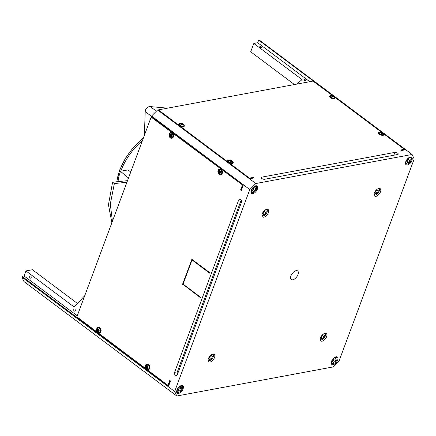<?xml version="1.0" encoding="UTF-8"?>
<svg xmlns="http://www.w3.org/2000/svg" width="436" height="436" viewBox="0 0 436 436"><rect width="100%" height="100%" fill="white"/><g stroke="black" fill="none" stroke-linecap="round" stroke-linejoin="round"><path stroke-width="0.65" d="M192.341 259.633L192.232 259.932M117.758 181.698A42.739 22.269 -53.2 0 1 118.57 177.479L120.45 171.283L127.955 169.887L130.751 171.98M112.439 221.221L110.286 204.141L114.357 183.578L112.586 182.253L127.53 180.64M111.867 222.752L108.45 204.757L112.586 182.253M126.941 182.221L114.357 183.578M128.511 178.008L120.45 171.283M118.042 181.665L118.576 177.479M120.756 171.228A42.325 22.051 -53.2 0 1 142.463 140.479M192.036 259.965L183.055 284.114L200.691 297.314L200.527 297.755L182.624 284.065L191.895 259.36L209.83 272.729L209.667 273.17L192.036 259.965L192.636 259.856M383.745 133.727L405.224 149.815L401.284 150.545L400.58 150.017L404.352 149.314L383.909 134.01M241.479 190.058L240.59 190.025L241.293 190.554L243.19 185.464L151.319 116.674L151.565 116.014L157.598 109.986L158.11 109.894L249.981 178.684L253.921 177.948L253.212 177.419L252.951 178.128M170.263 380.83L168.634 385.206L167.958 385.331L169.768 380.459L170.476 380.988L168.579 386.078L22.045 276.359L21.8 277.018L23.92 281.531L176.803 396.002L174.683 391.49L21.8 277.018M168.765 385.582L168.334 385.261M231.799 160.513A1.548 0.649 20.4 0 0 229.827 159.887A1.548 0.649 20.4 0 0 229.603 160.759A1.548 0.649 20.4 0 0 231.609 161.505A1.548 0.649 20.4 0 0 232.012 160.699A1.548 0.649 20.4 0 0 231.799 160.513M230.055 160.699L231.407 161.266L231.843 160.906L230.132 160.121L229.701 160.481L230.055 160.699M232.012 160.699A2.681 2.681 0 0 1 232.72 162.083A2.382 1.003 -159.6 0 1 231.429 162.748A2.382 1.003 -159.6 0 1 228.884 161.783A2.382 1.003 -159.6 0 1 228.388 160.475A2.681 2.681 0 0 1 229.827 159.887M233.058 162.781A2.889 1.215 -159.6 0 1 233.031 162.906A2.889 1.215 -159.6 0 1 231.178 163.375A2.889 1.215 -159.6 0 1 228.393 162.236A2.889 1.215 -159.6 0 1 227.614 160.895A2.889 1.215 -159.6 0 1 227.674 160.775M230.818 161.107A0.834 0.349 -159.6 0 0 230.339 160.944L230.955 161.107M230.737 161.118A0.834 0.349 20.4 0 0 230.366 160.998M182.957 123.938A1.548 0.649 20.4 0 0 180.984 123.312A1.548 0.649 20.4 0 0 180.76 124.189A1.548 0.649 20.4 0 0 182.766 124.93A1.548 0.649 20.4 0 0 183.169 124.124A1.548 0.649 20.4 0 0 182.957 123.938M181.207 124.124L182.564 124.691L182.995 124.336L181.289 123.546L180.853 123.906L181.207 124.124M183.169 124.124A2.681 2.681 0 0 1 183.872 125.514A2.382 1.003 -159.6 0 1 182.586 126.173A2.382 1.003 -159.6 0 1 180.035 125.208A2.382 1.003 -159.6 0 1 179.539 123.9A2.681 2.681 0 0 1 180.984 123.312M184.215 126.206A2.889 1.215 -159.6 0 1 184.188 126.336A2.889 1.215 -159.6 0 1 182.335 126.8A2.889 1.215 -159.6 0 1 179.55 125.661A2.889 1.215 -159.6 0 1 178.765 124.32A2.889 1.215 -159.6 0 1 178.825 124.206M181.976 124.533A0.834 0.349 -159.6 0 0 181.49 124.374L182.112 124.533M181.894 124.549A0.834 0.349 20.4 0 0 181.518 124.424M147.346 365.722A1.548 1.15 -100.5 0 0 145.679 366.981A1.548 1.15 -100.5 0 0 147.499 368.382A1.548 1.15 -100.5 0 0 147.346 365.722M146.425 367.673A0.387 0.289 79.5 0 1 146.687 367.875L146.932 368.186L147.101 367.891A0.387 0.289 79.5 0 1 147.335 367.712L147.515 367.243A0.387 0.289 79.5 0 1 147.493 366.867L147.259 366.382A0.387 0.289 79.5 0 1 146.997 366.18L146.752 365.869L146.583 366.164A0.387 0.289 79.5 0 1 146.349 366.344L146.169 366.812A0.387 0.289 79.5 0 1 146.191 367.188L146.425 367.673L146.943 367.575L146.709 367.096A0.387 0.289 -100.5 0 0 146.687 366.714L146.572 366.305M146.823 369.009A2.681 2.681 0 0 1 146.109 365.188A2.382 1.771 79.5 0 1 148.245 364.899A2.382 1.771 79.5 0 1 149.117 368.077A2.382 1.771 79.5 0 1 146.823 369.009A2.382 1.771 79.5 0 1 146.698 368.921M147.155 364.033A2.889 2.147 79.5 0 1 147.248 364.011A2.889 2.147 79.5 0 1 148.714 364.414A2.889 2.147 79.5 0 1 149.94 367.45A2.889 2.147 79.5 0 1 148.305 369.695A2.889 2.147 79.5 0 1 148.213 369.712M146.436 366.327L146.861 366.251A0.387 0.289 -100.5 0 0 147.008 366.202A0.834 0.621 79.5 0 1 147.008 366.202A0.834 0.621 -100.5 0 0 147.275 367.717L147.63 367.652M147.248 367.728A0.834 0.621 79.5 0 1 147.003 366.202M98.498 329.147A1.548 1.15 -100.5 0 0 96.836 330.406A1.548 1.15 -100.5 0 0 98.656 331.807A1.548 1.15 -100.5 0 0 98.498 329.147M97.582 331.098A0.387 0.289 79.5 0 1 97.838 331.3L98.084 331.611L98.253 331.316A0.387 0.289 79.5 0 1 98.492 331.137L98.672 330.668A0.387 0.289 79.5 0 1 98.65 330.292L98.411 329.807A0.387 0.289 79.5 0 1 98.154 329.611L97.909 329.3L97.74 329.594A0.387 0.289 79.5 0 1 97.501 329.774L97.321 330.237A0.387 0.289 79.5 0 1 97.342 330.619L97.386 331.088L98.095 331.006L97.86 330.521A0.387 0.289 -100.5 0 0 97.838 330.145L97.729 329.736M97.975 332.434A2.681 2.681 0 0 1 97.266 328.613A2.382 1.771 79.5 0 1 99.397 328.33A2.382 1.771 79.5 0 1 100.269 331.502A2.382 1.771 79.5 0 1 97.975 332.434A2.382 1.771 79.5 0 1 97.849 332.346M98.307 327.458A2.889 2.147 79.5 0 1 98.4 327.441A2.889 2.147 79.5 0 1 99.871 327.839A2.889 2.147 79.5 0 1 101.098 330.875A2.889 2.147 79.5 0 1 99.457 333.12A2.889 2.147 79.5 0 1 99.364 333.137M97.593 329.758L98.018 329.676A0.387 0.289 -100.5 0 0 98.165 329.627A0.834 0.621 79.5 0 0 98.405 331.153M98.171 329.643A0.834 0.621 -100.5 0 0 98.432 331.142M410.025 157.734A3.613 1.88 126.8 0 0 406.254 161.347A3.613 1.88 126.8 0 0 407.862 163.816A3.613 1.88 126.8 0 0 411.29 159.233A3.613 1.88 126.8 0 0 410.025 157.734M408.614 162.563L410.14 160.742L410.183 159.02L408.696 159.113L407.164 160.928L407.126 162.655L408.614 162.563L407.153 161.467M410.287 157.053A4.131 2.153 -53.2 0 1 410.777 157.265A4.131 2.153 -53.2 0 1 411.312 158.742L411.29 159.233M407.862 163.816L407.393 163.98A4.131 2.153 -53.2 0 1 406.739 164.116A4.131 2.153 -53.2 0 1 405.829 163.876A4.131 2.153 -53.2 0 1 405.485 163.467M410.14 160.742L408.412 159.445M178.438 392.422A3.613 1.88 126.8 0 0 179.011 392.296A3.613 1.88 126.8 0 0 182.439 387.718A3.613 1.88 126.8 0 0 180.368 386.432A3.613 1.88 126.8 0 0 177.354 389.969A3.613 1.88 126.8 0 0 178.438 392.422M181.294 389.228L181.332 387.5L179.845 387.593L178.319 389.413L178.28 391.136L179.768 391.043L181.294 389.228L179.561 387.931M179.011 392.296L178.542 392.46A4.131 2.153 -53.2 0 1 177.888 392.602A4.131 2.153 -53.2 0 1 176.978 392.362A4.131 2.153 -53.2 0 1 176.635 391.953M181.441 385.538A4.131 2.153 -53.2 0 1 181.926 385.751A4.131 2.153 -53.2 0 1 182.466 387.223L182.439 387.718M178.308 389.953L179.768 391.043M242.977 185.305L241.272 189.9M167.958 385.331L76.872 316.852L151.156 117.11L242.705 185.098M242.405 185.153L240.59 190.025M77.488 303.483L32.417 269.731L25.958 270.93L74.185 307.042L84.764 295.641M22.045 276.359L24.084 275.983L25.958 270.93M24.084 275.983L77.265 315.8M75.248 310.645A1.068 0.79 79.5 0 1 74.714 311.146A1.068 0.79 79.5 0 1 73.902 310.683A1.068 0.79 79.5 0 1 73.788 309.549A1.068 0.79 79.5 0 1 74.322 309.048A1.068 0.79 79.5 0 1 75.139 309.516A1.068 0.79 79.5 0 1 75.248 310.645M31.163 277.634A1.068 0.79 79.5 0 1 30.629 278.135A1.068 0.79 79.5 0 1 29.817 277.672A1.068 0.79 79.5 0 1 29.708 276.544A1.068 0.79 79.5 0 1 30.242 276.043A1.068 0.79 79.5 0 1 31.054 276.506A1.068 0.79 79.5 0 1 31.163 277.634M381.01 131.841L335.066 97.441M332.167 95.266L313.015 81.085L158.382 109.872L249.447 178.122L253.212 177.419M404.085 150.022L404.352 149.314M296.84 84.094L302.028 79.565L253.801 43.453L250.7 51.797L294.436 84.54M144.376 135.345L145.21 111.6C145.619 108.313 147.297 106.635 150.24 106.575L167.419 108.161M336.625 360.436A3.613 1.88 126.8 0 0 337.006 358.975A3.613 1.88 126.8 0 0 334.728 357.787A3.613 1.88 126.8 0 0 331.796 361.7A3.613 1.88 126.8 0 0 333.578 363.553A3.613 1.88 126.8 0 0 336.625 360.436M335.044 358.675L336.112 359.471L335.273 358.528L333.535 359.635L332.63 361.678L333.469 362.621L335.208 361.52L333.224 360.338M336.112 359.471L335.208 361.52M333.578 363.553L333.109 363.717A4.131 2.153 -53.2 0 1 331.545 363.619A4.131 2.153 -53.2 0 1 331.202 363.21M336.003 356.795A4.131 2.153 -53.2 0 1 336.494 357.008A4.131 2.153 -53.2 0 1 337.033 358.479L337.006 358.975M333.447 360.196L333.758 359.493M333.349 360.054A2.066 1.074 126.8 0 0 333.725 359.509M261.377 178.09L261.725 177.158L394.891 152.393L393.839 155.227M261.725 177.158A2.066 0.867 20.4 0 0 261.202 177.496A2.066 0.867 20.4 0 0 262.265 178.771A2.066 0.867 20.4 0 0 264.548 179.272L397.714 154.508A2.066 0.867 20.4 0 0 398.237 154.17A2.066 0.867 20.4 0 0 397.174 152.889A2.066 0.867 20.4 0 0 394.891 152.393M241.168 200.129L177.31 371.837L174.591 372.339L238.59 200.255L240.934 199.819M174.591 372.339A2.066 1.531 -100.5 0 0 174.803 374.524A2.066 1.531 -100.5 0 0 176.378 375.429A2.066 1.531 -100.5 0 0 177.414 374.453L241.408 202.369A2.066 1.531 -100.5 0 0 241.195 200.184A2.066 1.531 -100.5 0 0 239.62 199.285A2.066 1.531 -100.5 0 0 238.59 200.255M177.31 371.837A2.066 1.531 -100.5 0 0 177.556 374.072M176.803 396.002L333.066 366.943L339.099 360.915L414.2 158.982L412.08 154.469L259.197 39.998L258.69 40.096L332.428 95.304M412.08 154.469L255.818 183.529L249.784 189.556L151.565 116.014M255.818 183.529L157.598 109.986M249.784 189.556L174.683 391.49M219.64 169.119A2.889 2.147 79.5 0 1 219.733 169.103A2.889 2.147 79.5 0 1 221.199 169.506A2.889 2.147 79.5 0 1 222.425 172.536A2.889 2.147 79.5 0 1 220.79 174.787A2.889 2.147 79.5 0 1 220.698 174.798M170.798 132.549A2.889 2.147 79.5 0 1 170.89 132.528A2.889 2.147 79.5 0 1 172.356 132.931A2.889 2.147 79.5 0 1 173.583 135.961A2.889 2.147 79.5 0 1 171.948 138.212A2.889 2.147 79.5 0 1 171.849 138.228M334.897 97.157L381.271 131.879M383.893 134.735A2.889 1.215 -159.6 0 1 383.86 134.86A2.889 1.215 -159.6 0 1 382.007 135.324A2.889 1.215 -159.6 0 1 379.222 134.184A2.889 1.215 -159.6 0 1 378.443 132.844A2.889 1.215 -159.6 0 1 378.503 132.729M335.044 98.16A2.889 1.215 -159.6 0 1 335.017 98.285A2.889 1.215 -159.6 0 1 333.164 98.754A2.889 1.215 -159.6 0 1 330.379 97.615A2.889 1.215 -159.6 0 1 329.594 96.269A2.889 1.215 -159.6 0 1 329.654 96.154M209.983 362.043A4.643 2.42 -53.2 0 1 208.67 361.809A4.643 2.42 -53.2 0 1 208.871 357.634A4.643 2.42 -53.2 0 1 212.921 354.141A4.643 2.42 -53.2 0 1 214.24 354.375A4.643 2.42 -53.2 0 1 214.038 358.55A4.643 2.42 -53.2 0 1 209.983 362.043M375.963 196.331A4.643 2.42 -53.2 0 1 374.644 196.096A4.643 2.42 -53.2 0 1 374.851 191.922A4.643 2.42 -53.2 0 1 378.9 188.428A4.643 2.42 -53.2 0 1 380.214 188.663A4.643 2.42 -53.2 0 1 380.012 192.837A4.643 2.42 -53.2 0 1 375.963 196.331M322.084 341.197A4.643 2.42 -53.2 0 1 320.771 340.963A4.643 2.42 -53.2 0 1 320.972 336.788A4.643 2.42 -53.2 0 1 325.027 333.295A4.643 2.42 -53.2 0 1 326.341 333.529A4.643 2.42 -53.2 0 1 326.139 337.704A4.643 2.42 -53.2 0 1 322.084 341.197M263.856 217.177A4.643 2.42 -53.2 0 1 262.543 216.943A4.643 2.42 -53.2 0 1 262.745 212.768A4.643 2.42 -53.2 0 1 266.799 209.275A4.643 2.42 -53.2 0 1 268.113 209.509A4.643 2.42 -53.2 0 1 267.911 213.684A4.643 2.42 -53.2 0 1 263.856 217.177M333.115 364.687A4.643 2.42 -53.2 0 1 331.801 364.452A4.643 2.42 -53.2 0 1 332.003 360.278A4.643 2.42 -53.2 0 1 336.052 356.784A4.643 2.42 -53.2 0 1 337.366 357.013A4.643 2.42 -53.2 0 1 337.164 361.188A4.643 2.42 -53.2 0 1 333.115 364.687M252.831 193.688A4.643 2.42 -53.2 0 1 251.518 193.459A4.643 2.42 -53.2 0 1 251.719 189.284A4.643 2.42 -53.2 0 1 255.769 185.785A4.643 2.42 -53.2 0 1 257.082 186.019A4.643 2.42 -53.2 0 1 256.88 190.194A4.643 2.42 -53.2 0 1 252.831 193.688M407.398 164.944A4.643 2.42 -53.2 0 1 406.08 164.715A4.643 2.42 -53.2 0 1 406.281 160.541A4.643 2.42 -53.2 0 1 410.336 157.042A4.643 2.42 -53.2 0 1 411.649 157.276A4.643 2.42 -53.2 0 1 411.448 161.451A4.643 2.42 -53.2 0 1 407.398 164.944M178.547 393.43A4.643 2.42 -53.2 0 1 177.234 393.196A4.643 2.42 -53.2 0 1 177.436 389.021A4.643 2.42 -53.2 0 1 181.485 385.528A4.643 2.42 -53.2 0 1 182.804 385.756A4.643 2.42 -53.2 0 1 182.602 389.931A4.643 2.42 -53.2 0 1 178.547 393.43M296.137 270.68A5.357 2.79 -53.2 0 1 297.652 270.947A5.357 2.79 -53.2 0 1 296.676 276.909A5.357 2.79 -53.2 0 1 291.232 279.525A5.357 2.79 -53.2 0 1 291.466 274.713A5.357 2.79 -53.2 0 1 296.137 270.68M253.801 43.453L257.709 42.728L258.69 40.096M257.709 42.728L309.751 81.696M305.576 79.979A1.068 0.447 -159.6 0 1 305.876 80.48A1.068 0.447 -159.6 0 1 305.2 80.655A1.068 0.447 -159.6 0 1 304.175 80.24A1.068 0.447 -159.6 0 1 303.876 79.734A1.068 0.447 -159.6 0 1 304.551 79.565A1.068 0.447 -159.6 0 1 305.576 79.979M261.496 46.968A1.068 0.447 -159.6 0 1 261.791 47.47A1.068 0.447 -159.6 0 1 261.115 47.644A1.068 0.447 -159.6 0 1 260.09 47.23A1.068 0.447 -159.6 0 1 259.791 46.728A1.068 0.447 -159.6 0 1 260.466 46.554A1.068 0.447 -159.6 0 1 261.496 46.968M255.719 185.796A4.131 2.153 -53.2 0 1 256.21 186.009A4.131 2.153 -53.2 0 1 256.75 187.485L256.722 187.976A3.613 1.88 126.8 0 0 254.864 186.608A3.613 1.88 126.8 0 0 251.834 189.72A3.613 1.88 126.8 0 0 253.294 192.559A3.613 1.88 126.8 0 0 256.722 187.976M253.294 192.559L252.826 192.723A4.131 2.153 -53.2 0 1 251.261 192.619A4.131 2.153 -53.2 0 1 250.918 192.211M253.065 189.055A2.066 1.074 126.8 0 0 253.441 188.516M252.94 189.344L254.924 190.521L253.185 191.627L252.346 190.685L253.251 188.635L254.995 187.535L255.828 188.477L254.766 187.676M253.474 188.494L253.163 189.202M254.924 190.521L255.828 188.477M320.231 338.756A3.613 1.88 126.8 0 0 322.057 339.699L321.588 339.857A4.131 2.153 -53.2 0 1 320.188 339.862M322.057 339.699A3.613 1.88 126.8 0 0 325.458 335.404A3.613 1.88 126.8 0 0 325.485 335.115A3.613 1.88 126.8 0 0 324.073 333.633M325.12 333.278A4.131 2.153 -53.2 0 1 325.507 334.625L325.485 335.115M321.495 336.538L321.228 338.396L322.586 338.576L324.204 336.897L324.471 335.039L323.12 334.859L321.495 336.538A2.066 1.074 126.8 0 0 321.632 336.412A2.066 1.074 126.8 0 0 321.823 336.2M322.586 338.576L321.337 337.638M324.204 336.897L322.444 335.557M322.444 335.573L321.49 336.559M208.13 359.602A3.613 1.88 126.8 0 0 209.95 360.545L209.487 360.708A4.131 2.153 -53.2 0 1 208.086 360.708M209.95 360.545A3.613 1.88 126.8 0 0 210.343 360.376A3.613 1.88 126.8 0 0 213.384 355.961A3.613 1.88 126.8 0 0 211.967 354.479M213.019 354.125A4.131 2.153 -53.2 0 1 213.406 355.471L213.384 355.961M209.553 357.449L210.157 356.397A2.066 1.074 126.8 0 0 210.179 356.359L210.157 356.397A2.066 1.074 126.8 0 1 209.869 356.855M209.612 357.416L211.378 358.741L209.656 359.607L209.029 358.43L210.119 356.392L211.841 355.525L212.468 356.697L211.378 358.741M212.468 356.697L211.28 355.809M266.892 209.258A4.131 2.153 -53.2 0 1 267.284 210.604L267.257 211.095A3.613 1.88 126.8 0 0 265.846 209.612M262.003 214.735A3.613 1.88 126.8 0 0 263.829 215.678A3.613 1.88 126.8 0 0 267.257 211.095M263.829 215.678L263.36 215.842A4.131 2.153 -53.2 0 1 261.96 215.842M263.262 212.539L264.216 211.558L265.976 212.877L264.358 214.556L263.001 214.376L263.268 212.523A2.066 1.074 126.8 0 0 263.404 212.397A2.066 1.074 126.8 0 0 263.6 212.179M264.358 214.556L263.11 213.618M265.976 212.877L266.243 211.019L264.892 210.844L263.268 212.523M378.993 188.412A4.131 2.153 -53.2 0 1 379.385 189.758L379.358 190.249A3.613 1.88 126.8 0 0 377.947 188.766M374.11 193.889A3.613 1.88 126.8 0 0 375.93 194.832A3.613 1.88 126.8 0 0 379.358 190.249M375.93 194.832L375.461 194.99A4.131 2.153 -53.2 0 1 374.066 194.996M375.848 191.142A2.066 1.074 126.8 0 0 376.137 190.685A2.066 1.074 126.8 0 0 376.159 190.646L375.592 191.704L377.353 193.028L378.448 190.984L377.254 190.096M377.353 193.028L375.636 193.895L375.004 192.717L376.099 190.679L377.816 189.813L378.448 190.984M170.89 136.245A0.834 0.621 79.5 0 1 170.645 134.719A0.834 0.621 79.5 0 1 170.65 134.719A0.387 0.289 -100.5 0 0 170.65 134.719A0.387 0.289 -100.5 0 1 170.552 134.762L170.035 134.86A0.387 0.289 79.5 0 1 169.991 134.86L169.811 135.329A0.387 0.289 79.5 0 1 169.833 135.705L170.067 136.19A0.387 0.289 79.5 0 1 170.323 136.386L170.574 136.702L170.743 136.408A0.387 0.289 79.5 0 1 170.977 136.228L171.157 135.76A0.387 0.289 79.5 0 1 171.135 135.383L170.901 134.898A0.387 0.289 79.5 0 1 170.64 134.697L170.394 134.386L170.225 134.68A0.387 0.289 79.5 0 1 170.035 134.86M170.656 134.729A0.834 0.621 -100.5 0 0 170.917 136.234M170.836 136.277A0.387 0.289 -100.5 0 0 170.585 136.092L170.345 135.612A0.387 0.289 -100.5 0 0 170.323 135.231L170.214 134.822M170.078 134.844L170.503 134.768A0.387 0.289 -100.5 0 0 170.552 134.762M170.465 137.525A2.681 2.681 0 0 1 169.751 133.705A2.382 1.771 79.5 0 1 171.888 133.416A2.382 1.771 79.5 0 1 172.76 136.593A2.382 1.771 79.5 0 1 170.465 137.525A2.382 1.771 79.5 0 1 170.34 137.438M170.983 134.239A1.548 1.15 -100.5 0 0 169.321 135.498A1.548 1.15 -100.5 0 0 171.141 136.899A1.548 1.15 -100.5 0 0 170.983 134.239M219.739 172.814A0.834 0.621 79.5 0 1 219.493 171.288A0.834 0.621 -100.5 0 0 219.766 172.809M219.679 172.847A0.387 0.289 -100.5 0 0 219.428 172.667L219.194 172.182A0.387 0.289 -100.5 0 0 219.172 171.806L219.057 171.397M219.488 171.294A0.387 0.289 -100.5 0 0 219.493 171.288A0.387 0.289 -100.5 0 1 219.395 171.337L218.877 171.43A0.387 0.289 79.5 0 1 218.834 171.435L218.654 171.898A0.387 0.289 79.5 0 1 218.676 172.28L218.91 172.765A0.387 0.289 79.5 0 1 219.172 172.961L219.417 173.272L219.586 172.978A0.387 0.289 79.5 0 1 219.82 172.798L220 172.334A0.387 0.289 79.5 0 1 219.978 171.953L219.744 171.473A0.387 0.289 79.5 0 1 219.488 171.272L219.237 170.961L219.068 171.255A0.387 0.289 79.5 0 1 218.877 171.43M218.921 171.419L219.352 171.337A0.387 0.289 -100.5 0 0 219.395 171.337M219.308 174.1A2.681 2.681 0 0 1 218.6 170.274A2.382 1.771 79.5 0 1 220.73 169.991A2.382 1.771 79.5 0 1 221.602 173.168A2.382 1.771 79.5 0 1 219.308 174.1A2.382 1.771 79.5 0 1 219.183 174.008M219.831 170.814A1.548 1.15 -100.5 0 0 218.169 172.073A1.548 1.15 -100.5 0 0 219.989 173.468A1.548 1.15 -100.5 0 0 219.831 170.814M332.706 95.658L332.319 96.323A0.834 0.349 -159.6 0 1 332.804 96.487L333.584 96.645L333.823 96.285L331.921 95.5L331.682 95.855L332.804 96.487M332.723 96.498A0.834 0.349 20.4 0 0 332.352 96.378M332.461 96.323L332.94 96.487M333.998 96.078A2.681 2.681 0 0 1 334.701 97.462A2.382 1.003 -159.6 0 1 333.415 98.127A2.382 1.003 -159.6 0 1 330.864 97.157A2.382 1.003 -159.6 0 1 330.374 95.849A2.681 2.681 0 0 1 331.812 95.266A1.548 0.649 20.4 0 0 331.589 96.138A1.548 0.649 20.4 0 0 333.595 96.885A1.548 0.649 20.4 0 0 333.998 96.078A1.548 0.649 20.4 0 0 333.785 95.893A1.548 0.649 20.4 0 0 331.812 95.266M381.555 132.228L381.168 132.898A0.834 0.349 -159.6 0 1 381.647 133.056L382.432 133.214L382.672 132.86L380.77 132.075L380.53 132.43L381.647 133.056M381.565 133.073A0.834 0.349 20.4 0 0 381.195 132.953M381.304 132.898L381.783 133.062M382.841 132.653A2.681 2.681 0 0 1 383.549 134.037A2.382 1.003 -159.6 0 1 382.258 134.697A2.382 1.003 -159.6 0 1 379.712 133.732A2.382 1.003 -159.6 0 1 379.216 132.424A2.681 2.681 0 0 1 380.655 131.836A1.548 0.649 20.4 0 0 380.437 132.713A1.548 0.649 20.4 0 0 382.437 133.46A1.548 0.649 20.4 0 0 382.841 132.653A1.548 0.649 20.4 0 0 382.634 132.462A1.548 0.649 20.4 0 0 380.655 131.836M143.357 138.087A42.325 22.051 126.8 0 0 116.864 181.79M229.047 160.077A2.709 1.139 20.4 0 0 228.66 161.821A2.709 1.139 20.4 0 0 232.192 162.911A2.709 1.139 20.4 0 0 232.475 161.353M232.949 161.936A2.889 1.215 -159.6 0 1 233.118 162.666A2.889 1.215 -159.6 0 1 231.271 163.129A2.889 1.215 -159.6 0 1 228.486 161.996A2.889 1.215 -159.6 0 1 227.701 160.65A2.889 1.215 -159.6 0 1 228.311 160.208M231.489 160.688L231.293 161.216M231.162 160.361L230.917 161.026M231.233 160.492L230.998 161.113M230.9 160.252L230.649 160.917M230.726 160.279L230.475 160.944M230.132 160.121L229.935 160.65M230.377 160.219L230.175 160.759M180.204 123.508A2.709 1.139 20.4 0 0 179.817 125.246A2.709 1.139 20.4 0 0 183.343 126.336A2.709 1.139 20.4 0 0 183.632 124.783M184.106 125.361A2.889 1.215 -159.6 0 1 184.275 126.091A2.889 1.215 -159.6 0 1 182.422 126.56A2.889 1.215 -159.6 0 1 179.637 125.421A2.889 1.215 -159.6 0 1 178.858 124.08A2.889 1.215 -159.6 0 1 179.463 123.633M182.64 124.113L182.444 124.647M182.319 123.786L182.068 124.456M182.384 123.922L182.155 124.543M182.052 123.677L181.807 124.342M181.877 123.704L181.632 124.374M181.289 123.546L181.093 124.075M181.529 123.644L181.327 124.189M146.589 369.199A2.709 2.011 -100.5 0 0 149.308 368.327A2.709 2.011 -100.5 0 0 148.349 364.621A2.709 2.011 -100.5 0 0 145.629 365.493A2.709 2.011 -100.5 0 0 146.589 369.199M146.649 369.33A2.889 2.147 79.5 0 1 145.422 366.295A2.889 2.147 79.5 0 1 147.063 364.049A2.889 2.147 79.5 0 1 148.529 364.447A2.889 2.147 79.5 0 1 149.755 367.483A2.889 2.147 79.5 0 1 148.12 369.728A2.889 2.147 79.5 0 1 146.649 369.33M146.109 367.412L146.621 367.314M146.191 367.188L146.709 367.096M146.229 367.662L146.747 367.564M146.687 367.875L147.166 367.782M147.335 367.712L147.624 367.657M146.583 366.164L146.954 366.098M146.06 366.583L146.572 366.485M146.169 366.812L146.687 366.714M97.746 332.624A2.709 2.011 -100.5 0 0 100.465 331.752A2.709 2.011 -100.5 0 0 99.506 328.052A2.709 2.011 -100.5 0 0 96.787 328.924A2.709 2.011 -100.5 0 0 97.746 332.624M97.806 332.755A2.889 2.147 79.5 0 1 96.579 329.72A2.889 2.147 79.5 0 1 98.214 327.474A2.889 2.147 79.5 0 1 99.681 327.877A2.889 2.147 79.5 0 1 100.907 330.908A2.889 2.147 79.5 0 1 99.272 333.159A2.889 2.147 79.5 0 1 97.806 332.755M97.261 330.837L97.778 330.744M97.342 330.619L97.86 330.521M97.386 331.088L97.898 330.995M97.838 331.3L98.323 331.207M97.74 329.594L98.111 329.523M97.212 330.008L97.729 329.916M97.321 330.237L97.838 330.145M183.316 284.305L182.717 284.419M183.109 283.978L182.624 284.065M192.063 259.425L191.764 259.485M151.412 117.022L151.712 116.968M150.24 106.575L156.399 111.185M145.21 111.6L151.466 116.281M169.833 135.705L170.345 135.612M169.811 135.329L170.323 135.231M170.225 134.68L170.596 134.615M170.323 136.386L170.808 136.299M170.067 136.19L170.585 136.092M169.702 135.1L170.214 135.002M169.871 136.179L170.389 136.081M169.751 135.928L170.263 135.83M170.231 137.716A2.709 2.011 -100.5 0 0 172.95 136.844A2.709 2.011 -100.5 0 0 171.991 133.138A2.709 2.011 -100.5 0 0 169.272 134.01A2.709 2.011 -100.5 0 0 170.231 137.716M170.291 137.847A2.889 2.147 79.5 0 1 169.064 134.811A2.889 2.147 79.5 0 1 170.699 132.566A2.889 2.147 79.5 0 1 172.171 132.964A2.889 2.147 79.5 0 1 173.397 135.999A2.889 2.147 79.5 0 1 171.757 138.245A2.889 2.147 79.5 0 1 170.291 137.847M218.676 172.28L219.194 172.182M218.654 171.898L219.172 171.806M219.068 171.255L219.444 171.185M219.82 172.798L220.109 172.743M219.172 172.961L219.651 172.874M218.91 172.765L219.428 172.667M218.545 171.67L219.063 171.577M218.714 172.754L219.232 172.656M218.594 172.503L219.112 172.405M219.079 174.286A2.709 2.011 -100.5 0 0 221.799 173.414A2.709 2.011 -100.5 0 0 220.839 169.713A2.709 2.011 -100.5 0 0 218.114 170.585A2.709 2.011 -100.5 0 0 219.079 174.286M219.139 174.416A2.889 2.147 79.5 0 1 217.913 171.386A2.889 2.147 79.5 0 1 219.548 169.135A2.889 2.147 79.5 0 1 221.014 169.539A2.889 2.147 79.5 0 1 222.24 172.569A2.889 2.147 79.5 0 1 220.605 174.82A2.889 2.147 79.5 0 1 219.139 174.416M332.357 95.598L332.156 96.138M333.213 95.871L332.984 96.492M333.475 96.067L333.273 96.596M332.118 95.5L331.921 96.029M332.886 95.631L332.635 96.296M333.148 95.74L332.897 96.405M331.033 95.457A2.709 1.139 20.4 0 0 330.646 97.195A2.709 1.139 20.4 0 0 334.172 98.291A2.709 1.139 20.4 0 0 334.461 96.732M334.935 97.31A2.889 1.215 -159.6 0 1 335.104 98.046A2.889 1.215 -159.6 0 1 333.251 98.509A2.889 1.215 -159.6 0 1 330.466 97.37A2.889 1.215 -159.6 0 1 329.687 96.029A2.889 1.215 -159.6 0 1 330.292 95.588M381.206 132.173L381.004 132.713M382.061 132.446L381.827 133.067M382.318 132.642L382.121 133.171M380.966 132.07L380.764 132.599M381.729 132.201L381.478 132.871M381.99 132.31L381.745 132.98M379.876 132.032A2.709 1.139 20.4 0 0 379.489 133.77A2.709 1.139 20.4 0 0 383.021 134.86A2.709 1.139 20.4 0 0 383.304 133.307M383.778 133.885A2.889 1.215 -159.6 0 1 383.953 134.615A2.889 1.215 -159.6 0 1 382.1 135.084A2.889 1.215 -159.6 0 1 379.315 133.945A2.889 1.215 -159.6 0 1 378.53 132.604A2.889 1.215 -159.6 0 1 379.14 132.157M116.695 181.812L119.508 170.318L125.388 158.268L133.694 146.976L143.504 137.683M229.113 160.056L227.614 160.895M232.328 161.2C233.189 162.116 233.451 162.606 233.118 162.666L233.031 162.906M229.908 160.633L230.012 160.355M180.27 123.481L178.765 124.32M183.48 124.625C184.341 125.541 184.608 126.031 184.275 126.091L184.188 126.336M181.065 124.064L181.169 123.786M147.248 364.011L147.063 364.049C144.801 363.869 144.599 369.712 148.12 369.728L148.305 369.695M146.91 366.245L146.392 366.344M98.4 327.441L98.214 327.474C95.953 327.294 95.751 333.137 99.272 333.159L99.457 333.12M98.062 329.671L97.55 329.769M405.502 163.636L405.829 163.876M410.456 157.025L410.777 157.265M176.656 392.117L176.978 392.362M181.605 385.506L181.926 385.751M151.287 116.99L151.652 116.924M331.224 363.373L331.545 363.619M336.172 356.762L336.494 357.008M250.94 192.38L251.261 192.619M255.888 185.769L256.21 186.009M170.89 132.528L170.699 132.566C168.443 132.386 168.242 138.228 171.757 138.245L171.948 138.212M220.115 172.738L219.777 172.803M219.733 169.103L219.548 169.135C217.286 168.961 217.084 174.803 220.605 174.82L220.79 174.787M331.894 96.013L331.998 95.735M331.098 95.43L329.594 96.269M335.017 98.285L335.104 98.046C335.437 97.98 335.17 97.495 334.314 96.579M380.737 132.588L380.841 132.31M379.941 132.004L378.443 132.844M383.86 134.86L383.953 134.615C384.28 134.555 384.018 134.065 383.157 133.154"/></g></svg>
